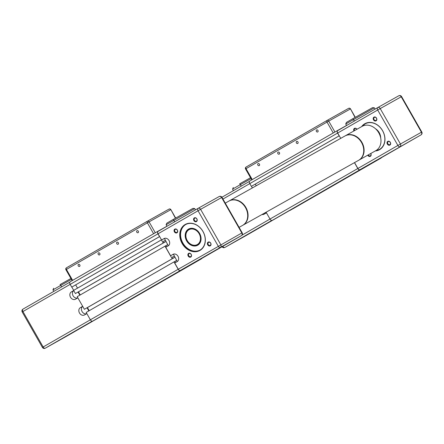 <?xml version="1.0" encoding="UTF-8"?>
<svg xmlns="http://www.w3.org/2000/svg" width="444" height="444" viewBox="0 0 444 444"><rect width="100%" height="100%" fill="white"/><g stroke="black" fill="none" stroke-linecap="round" stroke-linejoin="round"><path stroke-width="0.67" d="M166.933 226.212L158.008 231.219A2.264 1.338 60.1 0 0 158.003 231.219A2.264 1.338 60.1 0 0 157.964 233.838L159.54 236.597L71.739 287.124L159.646 236.574M197.985 260.567L113.686 309.329A2.264 1.338 60.1 0 0 113.692 309.329A2.264 1.338 60.1 0 0 113.697 309.324L110.179 311.089M175.53 262.559L174.881 261.416L173.981 261.916L86.18 312.448L90.376 319.808A2.264 1.338 60.1 0 0 92.668 321.117L184.055 268.381M87.435 307.581L174.864 257.27L87.08 307.786L87.435 307.581L89.216 310.7M166.544 246.809L165.895 245.665L77.195 296.697L84.382 309.296L173.082 258.264L172.427 257.115L174.203 256.116L172.439 257.132M78.083 292.013L78.455 291.83L80.231 294.949M161.494 239.816L73.604 290.393L75.397 293.545L164.097 242.513L163.442 241.364L165.218 240.365L163.453 241.381M75.68 284.893L77.528 288.134M70.202 281.746L158.003 231.219L70.208 281.746A2.264 1.338 60.1 0 0 70.202 281.746A2.264 1.338 60.1 0 0 70.163 284.365L71.739 287.124M161.405 239.865L163.198 243.018L75.397 293.545M163.198 243.018L164.097 242.513M78.455 291.83L165.878 241.519L78.094 292.035M167.671 244.666L165.906 245.682M164.996 246.17L172.183 258.769L84.382 309.296M172.183 258.769L173.082 258.264M176.657 260.417L174.892 261.433M173.981 261.916L178.177 269.28A2.264 1.338 60.1 0 0 180.469 270.59L183.794 268.731M198.163 260.667L110.362 311.194M113.692 309.329L201.493 258.802A2.264 1.338 60.1 0 0 201.493 258.802A2.264 1.338 60.1 0 0 201.854 258.391M78.227 265.851A1.132 0.91 60.7 0 1 79.809 264.94A1.132 0.91 60.7 0 1 78.227 265.851M98.224 254.34A1.132 0.91 60.7 0 1 99.806 253.43A1.132 0.91 60.7 0 1 98.224 254.34M116.761 243.673A1.132 0.91 60.7 0 1 118.343 242.763A1.132 0.91 60.7 0 1 116.761 243.673M136.763 232.168A1.132 0.91 60.7 0 1 138.339 231.257A1.132 0.91 60.7 0 1 136.763 232.168M155.567 232.623L155.3 232.773L149.084 221.867L147.386 222.833A1.393 0.821 -119.9 0 1 147.408 221.217A1.393 0.821 -119.9 0 1 147.414 221.217A1.393 1.127 60.7 0 1 149.084 221.867L170.635 209.773A1.393 1.127 -119.3 0 0 168.97 209.124L147.43 221.206M175.68 218.076L170.873 209.646A1.393 1.393 0 0 0 168.981 209.118L147.425 221.212A1.393 1.393 0 0 0 147.408 221.217L66.445 267.815A1.393 0.821 60.1 0 0 66.439 267.815A1.393 0.821 60.1 0 0 66.417 269.43L147.386 222.833L153.607 233.738L155.3 232.773M153.607 233.738L72.638 280.336L66.417 269.43L65.923 269.719A1.393 1.393 0 0 1 66.439 267.815L147.408 221.217M83.788 326.085L81.308 327.489L83.788 326.085M96.725 318.836L97.403 318.442M77.855 297.846L75.502 299.201A4.185 3.374 60.7 0 1 75.48 299.217A4.185 3.374 60.7 0 1 70.496 297.236A4.185 3.374 60.7 0 1 71.356 291.93L73.71 290.576M109.746 311.338L110.184 311.094M86.691 313.68A4.185 3.374 60.7 0 1 82.023 311.46A4.185 3.374 60.7 0 1 82.712 306.366M86.835 313.597L84.488 314.951A4.185 3.374 60.7 0 1 84.46 314.963A4.185 3.374 60.7 0 1 79.476 312.981A4.185 3.374 60.7 0 1 80.342 307.681L82.689 306.327M87.046 307.775L88.839 310.917M77.711 297.93A4.185 3.374 60.7 0 1 73.038 295.71A4.185 3.374 60.7 0 1 73.732 290.615M78.066 292.024L79.853 295.166M71.828 287.074L73.693 290.343M60.034 284.593L70.923 278.482L60.034 284.593L60.739 285.381L71.44 279.381M53.68 288.245L52.936 289.877L60.739 285.381L61.605 286.896M53.802 291.386L52.936 289.877M202.936 231.496A14.646 11.816 60.7 0 1 199.861 250.166A14.646 11.816 60.7 0 1 182.451 243.29A14.646 11.816 60.7 0 1 185.531 224.62A14.646 11.816 60.7 0 1 202.936 231.496M185.747 224.503A14.646 11.816 -119.3 0 0 182.884 243.046A14.646 11.816 -119.3 0 0 200.072 250.044M182.112 243.479A14.924 12.043 -119.3 0 0 199.944 250.438A14.924 12.043 -119.3 0 0 202.991 231.468A14.924 12.043 -119.3 0 0 185.159 224.509A14.924 12.043 -119.3 0 0 182.112 243.479M186.891 240.742A9.069 7.315 60.7 0 1 188.8 229.182A9.069 7.315 60.7 0 1 199.572 233.444A9.069 7.315 60.7 0 1 197.669 244.999A9.069 7.315 60.7 0 1 186.891 240.742M199.611 233.416A9.274 7.487 -119.3 0 0 188.528 229.093A9.274 7.487 -119.3 0 0 186.641 240.887A9.274 7.487 -119.3 0 0 197.719 245.21A9.274 7.487 -119.3 0 0 199.611 233.416M200.327 235.736A8.719 7.037 -119.3 0 0 189.022 229.459A8.719 7.037 -119.3 0 0 186.247 238.384A8.719 7.037 -119.3 0 0 197.552 244.666A8.719 7.037 -119.3 0 0 200.327 235.736M186.308 238.411A8.508 6.865 60.7 0 1 190.737 229.076A8.508 6.865 60.7 0 1 200.05 235.831A8.508 6.865 60.7 0 1 195.621 245.166A8.508 6.865 60.7 0 1 186.308 238.411M174.903 231.54A1.715 1.382 60.7 0 1 175.263 229.354A1.715 1.382 60.7 0 1 177.3 230.159A1.715 1.382 60.7 0 1 176.94 232.345A1.715 1.382 60.7 0 1 174.903 231.54M174.392 231.829A2.131 1.721 -119.3 0 0 176.94 232.823A2.131 1.721 -119.3 0 0 177.378 230.114A2.131 1.721 -119.3 0 0 174.831 229.121A2.131 1.721 -119.3 0 0 174.392 231.829M194.411 220.313A1.715 1.382 60.7 0 1 194.772 218.126A1.715 1.382 60.7 0 1 196.809 218.931A1.715 1.382 60.7 0 1 196.448 221.118A1.715 1.382 60.7 0 1 194.411 220.313M193.906 220.601A2.131 1.721 -119.3 0 0 196.453 221.595A2.131 1.721 -119.3 0 0 196.886 218.886A2.131 1.721 -119.3 0 0 194.339 217.893A2.131 1.721 -119.3 0 0 193.906 220.601M208.236 244.544A1.715 1.382 60.7 0 1 208.597 242.357A1.715 1.382 60.7 0 1 210.634 243.162A1.715 1.382 60.7 0 1 210.273 245.349A1.715 1.382 60.7 0 1 208.236 244.544M207.725 244.833A2.131 1.721 -119.3 0 0 210.273 245.826A2.131 1.721 -119.3 0 0 210.711 243.118A2.131 1.721 -119.3 0 0 208.158 242.124A2.131 1.721 -119.3 0 0 207.725 244.833M188.722 255.772A1.715 1.382 60.7 0 1 189.083 253.585A1.715 1.382 60.7 0 1 191.12 254.39A1.715 1.382 60.7 0 1 190.759 256.577A1.715 1.382 60.7 0 1 188.722 255.772M188.212 256.06A2.131 1.721 -119.3 0 0 190.765 257.054A2.131 1.721 -119.3 0 0 191.198 254.345A2.131 1.721 -119.3 0 0 188.65 253.352A2.131 1.721 -119.3 0 0 188.212 256.06M196.953 260.961L194.472 262.365L196.953 260.961M212.038 252.497L209.562 253.901L212.038 252.497M158.053 233.788L198.052 210.772L218.265 246.209A2.092 1.238 60.1 0 0 220.379 247.425L241.397 235.636L201.398 258.652A2.092 1.238 -119.9 0 1 201.398 258.652A2.092 1.238 -119.9 0 1 201.404 258.647L180.381 270.44L220.379 247.425A2.092 1.687 60.7 0 0 220.807 244.766L200.594 209.324L221.612 197.536A2.092 1.687 -119.3 0 0 219.125 196.553L198.118 208.336A2.092 1.687 60.7 0 1 198.107 208.341A2.092 1.238 60.1 0 0 198.085 208.353L158.097 231.368A2.092 1.238 -119.9 0 1 158.097 231.368A2.092 1.238 -119.9 0 0 158.053 233.788L161.599 239.999L164.036 238.595A4.185 3.374 60.7 0 1 164.064 238.583A4.185 3.374 60.7 0 1 169.047 240.565A4.185 3.374 60.7 0 1 168.182 245.865L165.745 247.269L170.579 255.75L173.021 254.345A4.185 3.374 60.7 0 1 173.043 254.329A4.185 3.374 60.7 0 1 178.027 256.31A4.185 3.374 60.7 0 1 177.167 261.616L174.725 263.02L178.272 269.231L242.18 232.778L221.967 197.341L221.612 197.536L241.825 232.972A2.092 1.687 -119.3 0 1 241.397 235.636A2.092 1.238 60.1 0 0 241.403 235.631A2.092 1.238 60.1 0 0 241.425 235.614M173.399 254.162L177.295 261.538M170.579 255.75L173.166 254.301M164.419 238.417L168.309 245.787M161.599 239.999L164.186 238.55M180.381 270.44A2.092 1.238 -119.9 0 1 178.272 269.231M166.966 226.262L166.1 224.753L166.844 223.121L173.193 219.469L174.769 221.772M195.477 209.857L194.744 208.569L192.968 208.38L173.199 219.469L192.968 208.38M346.559 125.452L337.634 130.458A2.264 1.338 60.1 0 0 337.623 130.464A2.264 1.338 60.1 0 0 337.59 133.083L339.161 135.836L251.359 186.363L339.266 135.814M377.611 159.807L293.306 208.575A2.264 1.338 60.1 0 0 293.312 208.569A2.264 1.338 60.1 0 0 293.323 208.563L289.804 210.334M266.1 212.21L270.002 219.047A2.264 1.338 60.1 0 0 272.289 220.363L363.675 167.621M255.306 184.138L256.232 185.758M337.618 130.469L249.833 180.986A2.264 1.338 60.1 0 0 249.822 180.991A2.264 1.338 60.1 0 0 249.789 183.611L251.359 186.363M354.451 162.648L357.803 168.52A2.264 1.338 60.1 0 0 360.09 169.836L363.414 167.971M377.783 159.907L289.982 210.439M293.312 208.569L381.113 158.042A2.264 1.338 60.1 0 0 381.113 158.042A2.264 1.338 60.1 0 0 381.474 157.631M257.847 165.09A1.132 0.91 60.7 0 1 259.429 164.18A1.132 0.91 60.7 0 1 257.847 165.09M277.85 153.585A1.132 0.91 60.7 0 1 279.431 152.675A1.132 0.91 60.7 0 1 277.85 153.585M296.381 142.918A1.132 0.91 60.7 0 1 297.963 142.008A1.132 0.91 60.7 0 1 296.381 142.918M316.383 131.407A1.132 0.91 60.7 0 1 317.965 130.497A1.132 0.91 60.7 0 1 316.383 131.407M335.187 131.862L334.926 132.012L328.704 121.107L327.012 122.072A1.393 0.821 -119.9 0 1 327.034 120.463A1.393 0.821 -119.9 0 1 327.039 120.457A1.393 1.127 60.7 0 1 328.704 121.107L350.261 109.019A1.393 1.127 -119.3 0 0 348.59 108.369L327.056 120.446M355.3 117.316L350.494 108.885A1.393 1.393 0 0 0 348.601 108.364L327.045 120.452A1.393 1.393 0 0 0 327.034 120.463L246.065 167.055A1.393 0.821 60.1 0 0 246.059 167.061A1.393 0.821 60.1 0 0 246.037 168.67L327.012 122.072L333.228 132.978L334.926 132.012M333.228 132.978L252.259 179.576L246.037 168.67L245.543 168.959A1.393 1.393 0 0 1 246.059 167.061L327.034 120.463M252.264 179.587L251.765 179.864L252.259 179.576M263.409 225.33L260.933 226.734L263.409 225.33M276.346 218.076L277.028 217.682M289.371 210.584L289.81 210.334M266.317 212.92A4.185 3.374 60.7 0 1 264.613 213.042M266.461 212.837L264.108 214.191A4.185 3.374 60.7 0 1 264.086 214.208A4.185 3.374 60.7 0 1 262.027 214.496M251.448 186.314L252.37 187.929M239.655 183.833L250.544 177.722L239.655 183.833L240.365 184.626L251.06 178.627M233.305 187.49L232.562 189.116L240.365 184.626L241.225 186.136M233.422 190.631L232.562 189.116M362.348 126.235A14.646 11.816 60.7 0 1 365.151 123.859A14.646 11.816 60.7 0 1 382.562 130.741A14.646 11.816 60.7 0 1 379.481 149.406A14.646 11.816 60.7 0 1 375.996 150.56M376.373 150.327A14.646 11.816 -119.3 0 0 379.698 149.284M375.258 150.977A14.924 12.043 -119.3 0 0 382.611 130.708A14.924 12.043 -119.3 0 0 361.61 126.645M375.807 129.038A9.069 7.315 60.7 0 1 379.198 132.684A9.069 7.315 60.7 0 1 380.625 137.618M380.697 137.984A9.274 7.487 -119.3 0 0 379.237 132.662A9.274 7.487 -119.3 0 0 375.535 128.777M380.236 136.175A8.719 7.037 -119.3 0 0 379.953 134.982A8.719 7.037 -119.3 0 0 376.839 130.114M354.456 130.658A1.715 1.382 60.7 0 1 354.884 128.599A1.715 1.382 60.7 0 1 356.865 129.309M374.037 119.553A1.715 1.382 60.7 0 1 374.397 117.371A1.715 1.382 60.7 0 1 376.434 118.176A1.715 1.382 60.7 0 1 376.074 120.357A1.715 1.382 60.7 0 1 374.037 119.553M373.526 119.841A2.131 1.721 -119.3 0 0 376.074 120.84A2.131 1.721 -119.3 0 0 376.512 118.126A2.131 1.721 -119.3 0 0 373.959 117.133A2.131 1.721 -119.3 0 0 373.526 119.841M387.856 143.784A1.715 1.382 60.7 0 1 388.217 141.603A1.715 1.382 60.7 0 1 390.254 142.407A1.715 1.382 60.7 0 1 389.893 144.589A1.715 1.382 60.7 0 1 387.856 143.784M387.346 144.072A2.131 1.721 -119.3 0 0 389.899 145.071A2.131 1.721 -119.3 0 0 390.332 142.358A2.131 1.721 -119.3 0 0 387.784 141.364A2.131 1.721 -119.3 0 0 387.346 144.072M370.685 153.541A1.715 1.382 60.7 0 1 370.746 153.635A1.715 1.382 60.7 0 1 370.385 155.822A1.715 1.382 60.7 0 1 368.342 155.012A1.715 1.382 60.7 0 1 368.281 154.889M367.771 155.178A2.131 1.721 -119.3 0 0 367.837 155.306A2.131 1.721 -119.3 0 0 370.385 156.299A2.131 1.721 -119.3 0 0 370.818 153.585A2.131 1.721 -119.3 0 0 370.768 153.496M376.573 160.206L374.098 161.61L376.573 160.206M391.664 151.743L389.183 153.147L391.664 151.743M360.006 169.68L421.017 134.876L381.03 157.892A2.092 1.238 -119.9 0 1 381.03 157.892A2.092 1.238 -119.9 0 1 381.019 157.892L360.006 169.68A2.092 1.238 -119.9 0 1 357.892 168.47L354.54 162.598M365.368 123.743A14.646 11.816 -119.3 0 0 362.748 126.035M340.72 138.367L337.679 133.034A2.092 1.238 -119.9 0 1 337.712 130.614A2.092 1.238 -119.9 0 1 337.718 130.608L377.705 107.598A2.092 1.687 60.7 0 1 377.727 107.587L398.734 95.804A2.092 1.687 -119.3 0 0 398.734 95.804A2.092 1.687 -119.3 0 1 401.232 96.775L421.445 132.218L421.8 132.023L401.587 96.581L377.678 110.012L397.891 145.454L421.445 132.218A2.092 1.687 -119.3 0 1 421.017 134.876A2.092 1.238 60.1 0 0 421.029 134.871A2.092 2.092 0 0 0 421.8 132.023M356.943 129.265A2.131 1.721 -119.3 0 0 354.462 128.355A2.131 1.721 -119.3 0 0 353.946 130.947M346.586 125.508L345.726 123.993L346.475 122.361L352.819 118.709L354.39 121.012M375.097 109.096L374.364 107.814L372.588 107.62L352.819 118.709L372.588 107.62M225.263 203.13L228.926 201.077A13.947 11.255 60.7 0 1 233.117 199.9A13.947 11.255 60.7 0 1 246.692 210.167A13.947 11.255 60.7 0 1 242.574 225.408L239.088 227.361M362.121 126.362A13.947 11.255 60.7 0 1 362.204 126.312A13.947 11.255 60.7 0 1 378.815 132.917A13.947 11.255 60.7 0 1 375.94 150.594A13.947 11.255 60.7 0 1 375.852 150.644A13.947 11.255 60.7 0 1 375.768 150.694M358.791 160.212A13.947 11.255 -119.3 0 0 358.968 160.112A13.947 11.255 -119.3 0 0 359.057 160.068A13.947 11.255 -119.3 0 0 361.932 142.391A13.947 11.255 -119.3 0 0 345.321 135.786A13.947 11.255 -119.3 0 0 345.232 135.836A13.947 11.255 -119.3 0 0 345.143 135.886M229.11 200.977A13.947 11.255 60.7 0 1 229.287 200.877A13.947 11.255 60.7 0 1 241.786 202.636A13.947 11.255 60.7 0 1 248.063 215.806A13.947 11.255 60.7 0 1 242.935 225.202A13.947 11.255 60.7 0 1 242.751 225.302M229.287 200.877L344.96 135.986A13.947 11.255 60.7 0 1 357.464 137.745A13.947 11.255 60.7 0 1 363.736 150.921A13.947 11.255 60.7 0 1 358.608 160.317L242.935 225.202M157.964 233.838L70.163 284.365M178.177 269.28L43.151 346.986L22.938 311.544L22.2 311.977L42.413 347.419L43.151 346.986A2.092 1.238 -119.9 0 0 45.266 348.196A2.092 1.687 60.7 0 1 45.255 348.207L66.273 336.413A2.092 1.687 -119.3 0 0 66.273 336.413A2.092 1.687 -119.3 0 0 66.284 336.408L45.266 348.196L92.141 321.223M180.469 270.59L92.668 321.117M170.873 209.646L175.447 218.209M66.289 336.402L110.229 311.116L66.284 336.408A2.092 1.238 -119.9 0 1 66.289 336.402A2.092 1.238 -119.9 0 1 66.284 336.408A2.092 2.092 0 0 1 66.273 336.413M80.342 307.681L82.706 306.354M71.356 291.93L73.721 290.604M70.163 284.371L22.938 311.544A2.092 1.238 -119.9 0 1 22.971 309.129A2.092 1.238 -119.9 0 1 22.983 309.124A2.092 2.092 0 0 0 22.2 311.977M69.841 282.156L22.983 309.124L69.841 282.156M166.1 224.753L194.744 208.569M198.107 208.341A2.092 2.092 0 0 0 198.085 208.353A2.092 1.238 60.1 0 0 198.052 210.772L200.594 209.324A2.092 1.687 60.7 0 0 198.107 208.341L219.125 196.553A2.092 1.687 -119.3 0 0 219.108 196.559A2.092 2.092 0 0 1 221.967 197.341M337.59 133.083L222.944 199.056M357.803 168.52L241.924 235.203M360.09 169.836L272.289 220.363M350.494 108.885L355.067 117.449M245.915 235.647A2.092 1.238 -119.9 0 1 245.904 235.647A2.092 1.687 -119.3 0 0 245.904 235.647A2.092 1.687 -119.3 0 0 245.893 235.659A2.092 2.092 0 0 0 245.915 235.647A2.092 1.238 -119.9 0 1 245.915 235.647L289.849 210.362L224.892 247.441A2.092 1.687 60.7 0 1 224.875 247.447A2.092 1.238 -119.9 0 1 222.833 246.32M271.767 220.463L224.892 247.441L245.893 235.659M249.467 181.396L221.911 197.253L249.467 181.396M381.019 157.892L421.017 134.876M357.892 168.47L397.891 145.454A2.092 1.238 60.1 0 0 400.005 146.664A2.092 1.687 60.7 0 0 400.433 144.006L380.214 108.569A2.092 1.687 60.7 0 0 377.727 107.587L398.745 95.793A2.092 2.092 0 0 1 401.587 96.581M337.679 133.034L377.678 110.012A2.092 1.238 60.1 0 1 377.711 107.598A2.092 1.238 60.1 0 0 377.711 107.598A2.092 2.092 0 0 1 377.727 107.587M345.726 123.993L374.364 107.814M72.144 280.619L65.923 269.719M42.413 347.419A2.092 2.092 0 0 0 45.255 348.207M197.552 244.666L199.251 243.712M189.022 229.459L190.72 228.505M166.844 223.121L173.199 219.469M201.404 258.647L241.403 235.631A2.092 2.092 0 0 0 242.18 232.778M158.092 231.374L198.085 208.353M337.623 130.464L249.822 180.991M251.765 179.864L245.543 168.959M222.089 246.747A2.092 2.092 0 0 0 224.875 247.447M346.47 122.366L352.819 118.709M337.712 130.614L377.711 107.598M358.968 160.112L375.852 150.644M345.321 135.786L362.204 126.312"/></g></svg>
